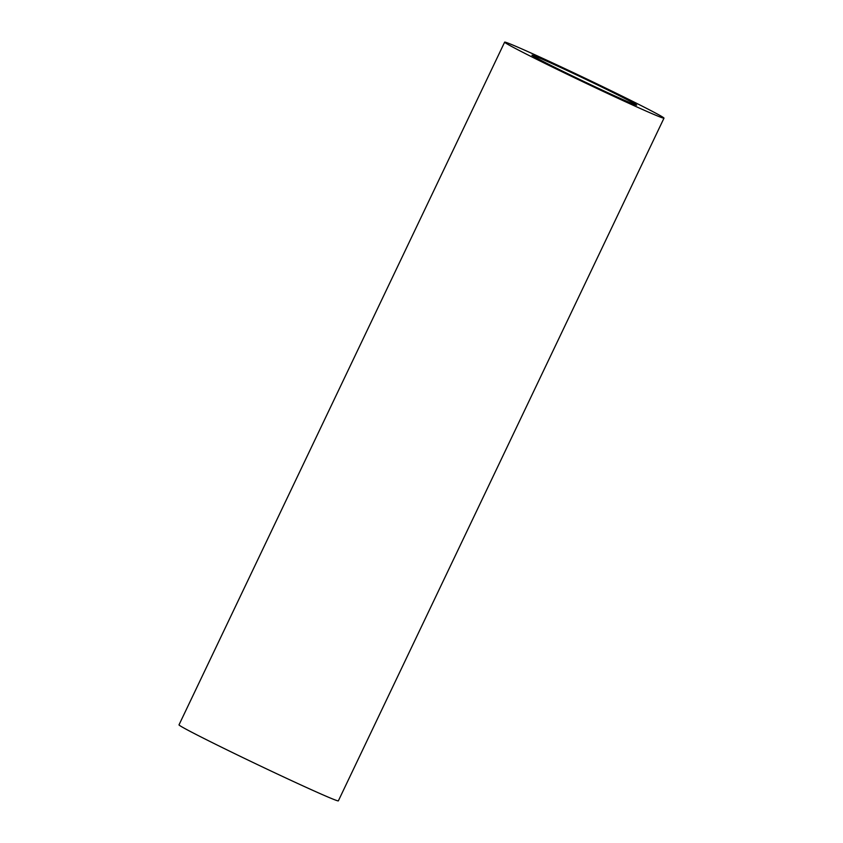 <?xml version="1.0" encoding="UTF-8"?>
<svg xmlns="http://www.w3.org/2000/svg" width="843" height="843" viewBox="0 0 843 843"><rect width="100%" height="100%" fill="white"/><g stroke="black" fill="none" stroke-linecap="round" stroke-linejoin="round"><path stroke-width="1.26" d="M573.029 73.278A58.009 1.38 25.5 0 0 531.965 55.174A58.009 1.38 25.5 0 0 595.611 87.029A58.009 1.38 25.5 0 0 636.665 105.122A58.009 1.38 25.5 0 0 573.029 73.278M504.641 42.15L179.011 724.843A88.273 2.097 25.5 0 0 275.872 773.316A88.273 2.097 25.5 0 0 338.359 800.85L663.989 118.157A88.273 2.097 25.5 0 0 567.128 69.684A88.273 2.097 25.5 0 0 504.641 42.15A88.273 2.097 25.5 0 0 601.502 90.612A88.273 2.097 25.5 0 0 663.989 118.157"/></g></svg>
